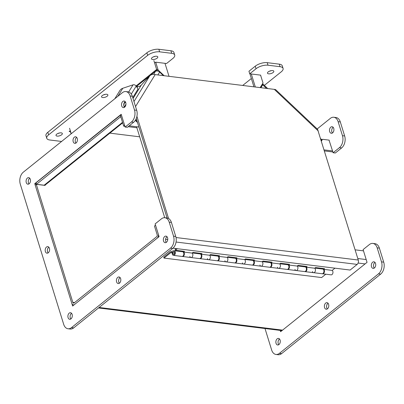 <?xml version="1.0" encoding="UTF-8"?>
<svg xmlns="http://www.w3.org/2000/svg" width="404" height="404" viewBox="0 0 404 404"><rect width="100%" height="100%" fill="white"/><g stroke="black" fill="none" stroke-linecap="round" stroke-linejoin="round"><path stroke-width="0.61" d="M36.294 184.33L35.229 185.184L71.771 303.237A3.212 2.126 -83 0 0 73.341 304.848A3.212 2.126 -83 0 0 74.599 304.444L157.116 238.224A3.212 2.126 -83 0 0 158.222 233.866L155.53 225.174L154.464 226.033L157.156 234.719A1.47 0.975 97 0 1 156.646 236.714L74.129 302.934A1.47 0.975 97 0 1 73.558 303.121A1.47 0.975 97 0 1 72.836 302.384L36.294 184.33L45.051 185.411L45.379 184.875M355.106 249.829L363.499 250.869M70.15 130.739L71.104 133.825M109.858 133.133L139.688 136.815M261.57 85.32L262.221 84.795L262.807 83.84L262.6 83.643M321.912 139.779A1.47 0.914 51.3 0 1 321.73 139.622L321.256 139.173M321.155 140.143A3.212 0.545 -46.6 0 0 321.397 139.385L320.72 138.749M262.656 84.082A3.212 0.545 133.4 0 1 262.954 84.062A3.212 0.545 133.4 0 1 262.711 84.815L260.954 87.678M260.449 87.618L261.529 85.38M242.738 85.431L251.359 78.512M120.574 115.135L36.062 182.775L36.532 184.28L44.142 185.224A3.212 1.99 51.3 0 0 45.293 184.946L122.675 122.846M163.378 75.624L159.636 72.084A3.212 2.464 -148.4 0 0 155.368 71.483L156.353 70.695L156.666 70.988M153.874 60.605L156.621 69.468A1.47 0.914 51.3 0 1 156.575 70.331L156.353 70.695M137.224 121.589L135.547 119.998M155.368 71.483L153.626 74.321M71.245 133.714L69.559 128.27M36.532 184.28L120.847 116.62L120.382 115.11M133.977 101.535L149.813 75.77L141.254 85.143C139.986 86.289 138.789 86.789 137.673 86.633L136.214 86.163M149.813 75.77C151.505 74.356 153.288 73.972 155.161 74.609L275.508 89.516L317.579 129.336L358.267 260.04A3.212 2.126 97 0 1 357.161 264.403L350.127 270.049L173.003 248.172M168.549 218.488L136.921 116.312M136.269 118.513L167.064 217.998L136.269 118.513M332.573 150.944L324.18 149.909M332.886 151.975L324.498 150.934M321.433 141.041L322.503 139.304L329.225 140.132M321.433 140.158L322.503 139.304M249.904 73.816L253.929 86.809M251.288 73.988L255.313 86.981M260.176 87.582L263.004 82.982L260.575 75.134M164.994 63.327L169.018 76.321M164.15 75.72L158.136 70.028L155.707 62.181M157.121 70.841L158.136 70.028M124.639 125.371L123.69 126.134L124.917 126.285M128.134 126.679L136.885 127.76M129.204 125.826L138.905 127.023M137.501 122.488L135.295 120.402M121.291 114.559L120.342 115.317L123.69 126.134M176.189 248.566L175.159 249.389L175.427 250.243L184.446 251.354L183.598 252.035L192.092 253.081A2.353 1.56 97 0 1 192.758 255.808A2.353 1.56 97 0 1 191.001 257.545A2.353 1.56 -83 0 0 192.758 255.808A2.353 1.56 -83 0 0 192.092 253.081L192.935 252.404L201.955 253.52L201.111 254.197L209.605 255.247A2.353 1.56 97 0 1 210.272 257.969A2.353 1.56 97 0 1 208.514 259.711A2.353 1.56 -83 0 0 210.272 257.969A2.353 1.56 -83 0 0 209.605 255.247L210.449 254.565L219.468 255.681L218.625 256.358L227.119 257.409A2.353 1.56 97 0 1 227.785 260.136A2.353 1.56 97 0 1 226.028 261.873A2.353 1.56 -83 0 0 227.785 260.136A2.353 1.56 -83 0 0 227.119 257.409L227.962 256.732L236.981 257.843L236.138 258.525L244.632 259.575A2.353 1.56 97 0 1 245.299 262.297A2.353 1.56 97 0 1 243.541 264.034A2.353 1.56 -83 0 0 245.299 262.297A2.353 1.56 -83 0 0 244.632 259.575L245.475 258.893L254.495 260.009L253.651 260.686L262.146 261.736A2.353 1.56 97 0 1 262.812 264.458A2.353 1.56 97 0 1 261.05 266.201A2.353 1.56 -83 0 0 262.812 264.458A2.353 1.56 -83 0 0 262.146 261.736L262.989 261.06L272.008 262.171L271.165 262.853L279.659 263.898A2.353 1.56 97 0 1 280.326 266.625A2.353 1.56 97 0 1 278.563 268.362A2.353 1.56 -83 0 0 280.326 266.625A2.353 1.56 -83 0 0 279.659 263.898L280.502 263.221L289.522 264.337L288.678 265.014L297.172 266.064A2.353 1.56 97 0 1 297.839 268.786A2.353 1.56 97 0 1 296.076 270.529A2.353 1.56 -83 0 0 297.839 268.786A2.353 1.56 -83 0 0 297.172 266.064L298.016 265.383L307.035 266.499L306.192 267.175L314.686 268.226A2.353 1.56 97 0 1 315.352 270.953A2.353 1.56 97 0 1 313.59 272.69A2.353 1.56 -83 0 0 315.352 270.953A2.353 1.56 -83 0 0 314.686 268.226L315.529 267.549L324.548 268.66L323.705 269.342A2.353 1.56 97 0 1 324.372 272.064A2.353 1.56 97 0 1 322.609 273.806A2.353 1.56 97 0 1 322.352 273.735M322.71 269.074L323.402 268.519M306.192 267.175A2.353 1.56 97 0 1 306.858 269.902A2.353 1.56 97 0 1 305.096 271.639A2.353 1.56 97 0 1 304.838 271.574M305.197 266.908L305.889 266.357M288.678 265.014A2.353 1.56 97 0 1 289.345 267.736A2.353 1.56 97 0 1 287.582 269.478A2.353 1.56 97 0 1 287.325 269.412M287.683 264.746L288.375 264.191M271.165 262.853A2.353 1.56 97 0 1 271.831 265.574A2.353 1.56 97 0 1 270.069 267.312A2.353 1.56 97 0 1 269.811 267.246M270.17 262.585L270.862 262.029M253.651 260.686A2.353 1.56 97 0 1 254.318 263.413A2.353 1.56 97 0 1 252.561 265.15A2.353 1.56 97 0 1 252.298 265.085M252.657 260.418L253.348 259.868M236.138 258.525A2.353 1.56 97 0 1 236.805 261.247A2.353 1.56 97 0 1 235.047 262.989A2.353 1.56 97 0 1 234.785 262.918M235.143 258.257L235.835 257.702M218.625 256.358A2.353 1.56 97 0 1 219.291 259.085A2.353 1.56 97 0 1 217.534 260.822A2.353 1.56 97 0 1 217.271 260.757M217.63 256.091L218.322 255.54M201.111 254.197A2.353 1.56 97 0 1 201.778 256.919A2.353 1.56 97 0 1 200.02 258.661A2.353 1.56 97 0 1 199.758 258.595M200.116 253.929L200.808 253.379M182.603 251.768L183.295 251.212M183.598 252.035A2.353 1.56 97 0 1 184.264 254.757A2.353 1.56 97 0 1 182.507 256.495A2.353 1.56 97 0 1 182.244 256.429M322.609 273.806L331.103 274.851A2.353 1.56 -83 0 0 332.866 273.114A2.353 1.56 -83 0 0 332.199 270.387L334.956 268.175M323.705 269.342L332.199 270.387M177.336 248.707L175.427 250.243M173.089 253.717A1.177 0.778 -83 0 0 173.629 254.212A1.177 0.778 -83 0 0 174.548 253.141A1.177 0.778 -83 0 0 173.917 251.879A1.177 0.778 -83 0 0 173.134 252.46A1.177 0.778 -83 0 0 173.089 253.717M305.096 271.639L322.084 273.74A2.353 1.56 -83 0 0 323.922 271.594A2.353 1.56 -83 0 0 322.665 269.064L314.842 268.099M313.59 272.69A2.353 1.56 97 0 1 312.454 271.559M287.582 269.478L304.571 271.574A2.353 1.56 -83 0 0 306.409 269.428A2.353 1.56 -83 0 0 305.151 266.903L297.329 265.938M296.076 270.529A2.353 1.56 97 0 1 294.94 269.392M270.069 267.312L287.057 269.412A2.353 1.56 -83 0 0 288.895 267.266A2.353 1.56 -83 0 0 287.638 264.741L279.815 263.772M278.563 268.362A2.353 1.56 97 0 1 277.427 267.231M252.561 265.15L269.544 267.251A2.353 1.56 -83 0 0 271.382 265.105A2.353 1.56 -83 0 0 270.125 262.575L262.302 261.61M261.05 266.201A2.353 1.56 97 0 1 259.913 265.069M235.047 262.989L252.03 265.085A2.353 1.56 -83 0 0 253.869 262.938A2.353 1.56 -83 0 0 252.611 260.413L244.789 259.449M243.541 264.034A2.353 1.56 97 0 1 242.4 262.903M217.534 260.822L234.522 262.923A2.353 1.56 -83 0 0 236.355 260.777A2.353 1.56 -83 0 0 235.098 258.247L227.275 257.282M226.028 261.873A2.353 1.56 97 0 1 224.887 260.742M200.02 258.661L217.009 260.757A2.353 1.56 -83 0 0 218.842 258.616A2.353 1.56 -83 0 0 217.584 256.086L209.762 255.121M208.514 259.711A2.353 1.56 97 0 1 207.373 258.575M182.507 256.495L199.495 258.595A2.353 1.56 -83 0 0 201.328 256.449A2.353 1.56 -83 0 0 200.071 253.924L192.248 252.954M164.004 258.085L163.741 257.237L170.513 251.803L173.579 250.763A2.353 1.56 97 0 1 174.063 250.712A2.353 1.56 97 0 1 175.321 253.237A2.353 1.56 97 0 1 173.488 255.384A2.353 1.56 97 0 1 172.407 252.101L170.776 252.651L164.004 258.085L321.624 277.558L325.806 274.2M191.001 257.545A2.353 1.56 97 0 1 189.865 256.414M172.23 252.833L170.776 252.651M173.488 255.384L181.982 256.434A2.353 1.56 -83 0 0 183.815 254.288A2.353 1.56 -83 0 0 182.558 251.758L174.063 250.712M174.144 254.232A1.369 0.909 97 0 1 173.609 254.404A1.369 0.909 97 0 1 172.877 252.934A1.369 0.909 97 0 1 173.942 251.687A1.369 0.909 97 0 1 174.685 252.752A1.369 0.909 97 0 1 174.144 254.232M132.759 97.596L138.022 89.032L136.178 86.113A2.414 1.848 31.6 0 0 133.047 84.84L122.791 88.274A8.297 6.358 -148.4 0 0 119.872 90.511L114.802 98.763M123.902 104.661A2.944 2.252 -148.4 0 0 124.078 103.081M124.265 107.004L125.942 104.277M125.583 102.217L124.538 103.055L124.225 102.762M164.731 217.711L136.567 126.735M325.7 303.076A3.313 2.192 97 0 1 326.993 302.662A3.313 2.192 97 0 1 328.76 306.212A3.313 2.192 97 0 1 326.18 309.232A3.313 2.192 97 0 1 324.392 306.656A3.313 2.192 97 0 1 325.7 303.076M328.033 303.242A3.313 2.192 -83 0 0 327.891 303.348A3.313 2.192 -83 0 0 327.331 308.919M374.973 262.393A3.313 2.192 -83 0 0 374.826 262.499A3.313 2.192 -83 0 0 374.271 268.069M372.639 262.226A3.313 2.192 97 0 1 373.932 261.812A3.313 2.192 97 0 1 375.7 265.362A3.313 2.192 97 0 1 373.119 268.382A3.313 2.192 97 0 1 371.326 265.807A3.313 2.192 97 0 1 372.639 262.226M279.517 338.991A3.313 2.192 -83 0 0 279.371 339.097A3.313 2.192 -83 0 0 278.816 344.673M277.184 338.83A3.313 2.192 97 0 1 278.477 338.411A3.313 2.192 97 0 1 280.245 341.966A3.313 2.192 97 0 1 277.664 344.981A3.313 2.192 97 0 1 275.871 342.405A3.313 2.192 97 0 1 277.184 338.83M333.154 127.3A3.313 2.192 -83 0 0 333.012 127.412A3.313 2.192 -83 0 0 332.452 132.982M330.82 127.139A3.313 2.192 97 0 1 332.113 126.72A3.313 2.192 97 0 1 333.886 130.275A3.313 2.192 97 0 1 331.305 133.29A3.313 2.192 97 0 1 329.512 130.714A3.313 2.192 97 0 1 330.82 127.139M329.033 140.112L333.123 152.737L335.315 153.005L341.617 147.95A8.827 5.843 -83 0 0 344.652 135.966L340.314 121.947A8.827 5.843 -83 0 0 335.992 117.524L333.805 117.251A8.827 5.843 -83 0 0 330.356 118.367L317.17 128.947M333.123 152.737L339.426 147.677A8.827 5.843 -83 0 0 342.466 135.694L338.123 121.675A8.827 5.843 -83 0 0 333.805 117.251M264.999 328.523L271.655 350.026A8.827 5.843 -83 0 0 275.977 354.449A8.827 5.843 -83 0 0 279.427 353.338L378.482 273.846A8.827 5.843 -83 0 0 381.517 261.863L377.179 247.844A8.827 5.843 -83 0 0 372.862 243.42A8.827 5.843 -83 0 0 369.408 244.536L363.105 249.591L367.049 262.337L280.603 331.709L280.194 330.401M275.977 354.449L278.164 354.722A8.827 5.843 -83 0 0 281.613 353.606L380.674 274.114A8.827 5.843 -83 0 0 383.709 262.135L379.371 248.117A8.827 5.843 -83 0 0 375.048 243.688L372.862 243.42M102.252 95.607A3.313 1.394 -17.2 0 1 105.596 94.294A3.313 1.394 -17.2 0 1 107.878 94.93A3.313 1.394 -17.2 0 1 105.126 97.243A3.313 1.394 -17.2 0 1 101.55 96.889A3.313 1.394 -17.2 0 1 102.252 95.607M103.389 94.92A3.313 1.394 162.8 0 0 105.252 94.344M269.332 71.225A3.313 1.394 162.8 0 0 271.195 70.65M268.195 71.907A3.313 1.394 -17.2 0 1 271.538 70.599A3.313 1.394 -17.2 0 1 273.821 71.23A3.313 1.394 -17.2 0 1 271.069 73.543A3.313 1.394 -17.2 0 1 267.493 73.19A3.313 1.394 -17.2 0 1 268.195 71.907M57.853 133.492A3.313 1.394 162.8 0 0 59.711 132.916M56.712 134.173A3.313 1.394 -17.2 0 1 60.055 132.866A3.313 1.394 -17.2 0 1 62.337 133.502A3.313 1.394 -17.2 0 1 59.59 135.815A3.313 1.394 -17.2 0 1 56.015 135.456A3.313 1.394 -17.2 0 1 56.712 134.173M153.308 56.893A3.313 1.394 162.8 0 0 155.166 56.318M152.172 57.575A3.313 1.394 -17.2 0 1 155.51 56.267A3.313 1.394 -17.2 0 1 157.792 56.898A3.313 1.394 -17.2 0 1 155.045 59.211A3.313 1.394 -17.2 0 1 151.47 58.858A3.313 1.394 -17.2 0 1 152.172 57.575M70.448 131.704L69.15 131.542L70.286 130.628M154.606 62.968L155.601 62.165L166.549 63.519L172.851 58.464A8.827 3.722 162.8 0 0 174.715 55.04A8.827 3.722 162.8 0 0 171.69 53.313L159.646 51.828A8.827 3.722 162.8 0 0 147.677 55.353L48.621 134.845A8.827 3.722 162.8 0 0 46.753 138.264A8.827 3.722 162.8 0 0 49.783 139.991L61.605 141.451M174.715 55.04L173.927 52.49A8.827 3.722 162.8 0 0 170.897 50.768L158.858 49.278A8.827 3.722 162.8 0 0 146.889 52.803L47.829 132.295A8.827 3.722 162.8 0 0 45.965 135.714L46.753 138.264M264.347 85.38L281.214 71.846A8.827 3.722 162.8 0 0 283.078 68.427A8.827 3.722 162.8 0 0 280.053 66.7L268.009 65.211A8.827 3.722 162.8 0 0 256.04 68.736L249.738 73.796L248.945 71.245L255.252 66.19A8.827 3.722 162.8 0 1 267.221 62.665L279.26 64.15A8.827 3.722 162.8 0 1 282.29 65.877L283.078 68.427M249.738 73.796L260.681 75.149M120.064 277.553A3.313 2.192 -83 0 0 119.362 283.229M119.508 283.123A3.313 2.192 97 0 1 118.21 283.542A3.313 2.192 97 0 1 116.443 279.987A3.313 2.192 97 0 1 119.023 276.967A3.313 2.192 97 0 1 120.816 279.543A3.313 2.192 97 0 1 119.508 283.123M76.669 137.365A3.313 2.192 -83 0 0 75.967 143.041M76.109 142.935A3.313 2.192 97 0 1 74.816 143.354A3.313 2.192 97 0 1 73.048 139.799A3.313 2.192 97 0 1 75.629 136.784A3.313 2.192 97 0 1 77.422 139.36A3.313 2.192 97 0 1 76.109 142.935M48.839 247.203A3.313 2.192 -83 0 0 48.137 252.879M48.278 252.773A3.313 2.192 97 0 1 46.985 253.192A3.313 2.192 97 0 1 45.218 249.637A3.313 2.192 97 0 1 47.798 246.622A3.313 2.192 97 0 1 49.591 249.197A3.313 2.192 97 0 1 48.278 252.773M124.629 107.181A3.313 2.192 97 0 1 123.336 107.6A3.313 2.192 97 0 1 121.564 104.045A3.313 2.192 97 0 1 124.144 101.03A3.313 2.192 97 0 1 125.937 103.606A3.313 2.192 97 0 1 124.629 107.181M125.184 101.611A3.313 2.192 -83 0 0 124.483 107.292M29.174 183.785A3.313 2.192 97 0 1 27.881 184.204A3.313 2.192 97 0 1 26.109 180.649A3.313 2.192 97 0 1 28.689 177.634A3.313 2.192 97 0 1 30.482 180.204A3.313 2.192 97 0 1 29.174 183.785M29.729 178.214A3.313 2.192 -83 0 0 29.027 183.891M70.988 318.872A3.313 2.192 97 0 1 69.695 319.291A3.313 2.192 97 0 1 67.928 315.736A3.313 2.192 97 0 1 70.508 312.721A3.313 2.192 97 0 1 72.301 315.297A3.313 2.192 97 0 1 70.988 318.872M71.548 313.302A3.313 2.192 -83 0 0 70.846 318.978M166.443 242.274A3.313 2.192 97 0 1 165.15 242.693A3.313 2.192 97 0 1 163.383 239.138A3.313 2.192 97 0 1 165.963 236.118A3.313 2.192 97 0 1 167.756 238.693A3.313 2.192 97 0 1 166.443 242.274M167.004 236.704A3.313 2.192 -83 0 0 166.302 242.38M72.634 306.02L159.08 236.648L155.136 223.902L161.438 218.842A8.827 5.843 97 0 1 164.888 217.731A8.827 5.843 97 0 1 169.21 222.155L173.548 236.173A8.827 5.843 97 0 1 170.513 248.157L71.457 327.649A8.827 5.843 97 0 1 68.008 328.76A8.827 5.843 97 0 1 63.686 324.336L20.291 184.148A8.827 5.843 97 0 1 23.326 172.165L122.387 92.678A8.827 5.843 97 0 1 125.836 91.562A8.827 5.843 97 0 1 130.154 95.985L134.497 110.004A8.827 5.843 97 0 1 131.457 121.988L125.154 127.048L121.21 114.302L34.759 183.674L72.634 306.02M164.888 217.731L167.079 217.998A8.827 5.843 97 0 1 171.402 222.427L175.74 236.441A8.827 5.843 97 0 1 172.705 248.425L73.644 327.917A8.827 5.843 97 0 1 70.195 329.033L68.008 328.76M125.836 91.562L128.023 91.829A8.827 5.843 97 0 1 132.345 96.258L136.683 110.277A8.827 5.843 97 0 1 133.648 122.255L127.346 127.316L125.154 127.048M36.405 183.881L34.759 183.674M357.798 258.515L366.191 259.555M365.085 263.913L358.111 263.055M167.746 239.537L165.589 239.274M99.121 307.474L282.568 330.134M72.836 302.384L74.553 302.596M266.453 88.36L262.711 84.815M44.142 185.224L122.513 122.331M156.575 70.331L150.541 75.174M149.879 75.705L136.663 86.31M136.072 85.956L156.621 69.468L157.913 69.629M159.636 72.084L157.878 74.947M137.097 87.567L137.673 86.633M141.254 85.143L133.042 98.505M318.332 131.032L274.276 89.324M155.161 74.609L135.532 106.55M176.013 237.527L358.267 260.04M357.161 264.403L176.058 242.031M131.305 94.041L136.178 86.113M128.669 91.966L133.047 84.84M117.842 96.319L122.791 88.274M339.426 147.677L341.617 147.95M342.466 135.694L344.652 135.966M338.123 121.675L340.314 121.947M279.427 353.338L281.613 353.606M378.482 273.846L380.674 274.114M381.517 261.863L383.709 262.135M377.179 247.844L379.371 248.117M171.69 53.313L170.897 50.768M159.646 51.828L158.858 49.278M147.677 55.353L146.889 52.803M48.621 134.845L47.829 132.295M280.053 66.7L279.26 64.15M268.009 65.211L267.221 62.665M256.04 68.736L255.252 66.19M171.402 222.427L169.21 222.155M175.74 236.441L173.548 236.173M172.705 248.425L170.513 248.157M73.644 327.917L71.457 327.649M132.345 96.258L130.154 95.985M136.683 110.277L134.497 110.004M133.648 122.255L131.457 121.988M281.962 330.618L98.515 307.959M73.993 304.929L73.341 304.848M262.954 84.062L267.65 88.506M173.629 254.212L174.089 254.273M173.917 251.879L174.382 251.934"/></g></svg>
